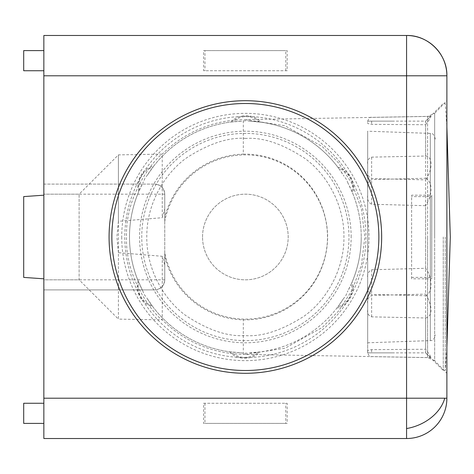 <?xml version="1.0" encoding="UTF-8"?>
<svg xmlns="http://www.w3.org/2000/svg" width="474" height="474" viewBox="0 0 474 474"><rect width="100%" height="100%" fill="white"/><g stroke="black" fill="none" stroke-linecap="round" stroke-linejoin="round"><path stroke-width="0.36" stroke-dasharray="2.37 1.78" d="M202.546 237A42.82 42.82 0 0 1 245.366 194.18A42.82 42.82 0 0 1 288.186 237A42.82 42.82 0 0 1 245.366 279.82A42.82 42.82 0 0 1 202.546 237A42.82 42.82 0 0 1 245.366 194.18A42.82 42.82 0 0 1 288.186 237A42.82 42.82 0 0 1 245.366 279.82A42.82 42.82 0 0 1 202.546 237M164.762 217.708L164.762 194.18A10.078 10.078 0 0 0 154.684 184.102C160.763 184.742 164.117 188.101 164.762 194.18L164.762 279.82A10.078 10.078 0 0 1 154.684 289.898L43.851 289.898L43.851 438.515L406.574 438.515A40.302 40.302 0 0 0 446.881 398.213L446.881 75.787A40.302 40.302 0 0 0 406.574 35.485L43.851 35.485L43.851 279.82L43.851 194.18L43.851 279.82L79.117 279.82L79.117 194.18L79.117 279.82L118.411 319.115L118.411 252.683L162.256 256.292L164.762 264.96L164.762 252.683A82.115 82.115 0 0 0 327.481 237A82.115 82.115 0 0 0 164.762 221.317L164.762 217.708A82.885 82.885 0 0 1 243.316 154.145L243.316 119.661L427.595 116.426L427.595 237L427.595 116.426L434.664 113.351L434.664 237L434.664 113.351L446.881 100.707L446.881 373.293L446.881 100.707M245.366 119.608L285.028 125.776L322.178 146.466L338.543 162.955L352.105 183.817L361.437 208.933L364.844 237L361.472 264.913L352.17 290.058L338.614 310.962L322.273 327.457L285.2 348.165L245.36 354.392L427.595 357.574L427.595 237L427.595 357.574L434.664 360.649L434.664 237L434.664 360.649L446.881 373.293M243.316 154.145L245.366 154.121C290.728 154.423 327.184 190.412 327.623 237C327.137 283.375 290.929 319.636 245.366 319.879L243.316 319.855A82.885 82.885 0 0 1 164.762 256.292M164.762 252.683L164.762 221.317M162.256 256.292L162.256 319.855L118.411 319.115L118.411 154.885L118.411 221.317L162.256 217.708L164.762 209.04M118.411 252.683L116.9 237L118.411 221.317M245.36 354.392L243.316 354.339A117.356 117.356 0 0 1 162.256 319.855C160.769 320.673 124.887 284.27 126.54 237C124.863 189.944 160.722 153.268 162.256 154.145A117.356 117.356 0 0 1 243.316 119.661M164.762 194.18L43.851 194.18L79.117 194.18L118.411 154.885L162.232 154.121L162.256 217.708M287.179 70.75L203.553 70.75L203.553 50.6L287.179 50.6L287.179 70.75L203.553 70.75M203.553 403.25L287.179 403.25L287.179 423.401L203.553 423.401L203.553 403.25L287.179 403.25M411.616 278.813L411.616 195.187L431.767 195.187L431.767 278.813L411.616 278.813L411.616 195.187M43.851 184.102L154.684 184.102L43.851 184.102M203.553 50.6L204.958 50.6L204.958 70.75M285.769 70.75L285.769 50.6L287.179 50.6M204.958 50.6L285.769 50.6M287.179 423.401L285.769 423.401L285.769 403.25M204.958 403.25L204.958 423.401L203.553 423.401M285.769 423.401L204.958 423.401M43.851 70.75L43.851 50.6L43.851 70.75L23.7 70.75L23.7 50.6L43.851 50.6M43.851 403.25L43.851 423.401L43.851 403.25L23.7 403.25L23.7 423.401L43.851 423.401M43.851 278.813L43.851 195.187L43.851 278.813L23.7 277.403L23.7 196.597L43.851 195.187M164.762 279.82L43.851 279.82L43.851 289.898L154.684 289.898C160.763 289.259 164.117 285.899 164.762 279.82L164.762 264.96M431.767 195.187L431.767 196.597L411.616 196.597M411.616 277.403L431.767 277.403L431.767 278.813M431.767 196.597L431.767 277.403M243.316 354.339L243.316 319.855M435.185 139.149L435.185 138.426C433.876 134.45 432.252 132.773 430.327 133.395L430.327 340.605L430.327 133.395L367.682 131.203L367.682 237L367.682 131.203M367.682 342.797L367.682 237L367.682 342.797L430.327 340.605C432.709 340.794 434.326 339.117 435.185 335.574L435.185 334.851M367.682 170.676L367.682 352.869L367.682 170.676C367.06 174.331 368.381 176.95 371.64 178.538L425.616 179.871L425.616 268.29L371.64 269.771C368.393 271.436 367.072 274.381 367.682 278.605M367.682 187.876C367.06 183.906 368.381 181.145 371.64 179.593L425.616 178.265L425.616 124.739L371.64 124.366C368.393 123.915 367.072 123.305 367.682 122.541M367.682 121.51L367.682 121.557C367.06 121.237 368.381 121.095 371.64 121.131L425.616 121.131L425.616 156.029L371.64 157.137C368.393 158.346 367.072 160.686 367.682 164.146M367.682 352.49L367.682 352.443C367.06 352.763 368.381 352.905 371.64 352.869L425.616 352.869L431.032 357.674L430.013 355.281L425.616 349.261L371.64 349.634C368.393 350.085 367.072 350.695 367.682 351.459M425.616 352.869L425.616 317.971L371.64 316.863C368.393 315.654 367.072 313.314 367.682 309.854M425.616 317.971C432.152 316.022 432.815 309.214 427.613 297.548L425.616 294.129L425.616 205.71L371.64 204.229C368.393 202.564 367.072 199.619 367.682 195.395M443.249 237L443.249 370.502L443.249 237M367.682 286.124C367.06 290.094 368.381 292.855 371.64 294.407L425.616 295.735L425.616 349.261M425.616 295.735C432.863 293.015 432.869 277.663 425.616 268.29M367.682 303.324C367.06 299.669 368.381 297.05 371.64 295.462L425.616 294.129M425.616 178.265C430.996 181.418 432.377 187.84 429.758 197.528L425.616 205.71M445.264 237L445.264 370.502L445.264 237M425.616 124.739L430.013 118.719L431.026 116.326L425.616 121.131M425.616 156.029C432.869 156.272 432.881 169.414 425.616 179.871M153.789 166.013A115.869 115.869 0 0 1 231.223 121.996L242.06 121.178A115.869 115.869 0 0 0 147.538 174.9L153.789 166.013C144.108 168.62 138.787 175.297 137.833 186.033L138.698 191.745L143.409 181.951A115.869 115.869 0 0 0 142.674 290.669L138.1 280.815A115.869 115.869 0 0 1 138.698 191.745M338.809 168.489L344.017 176.227A115.869 115.869 0 0 0 250.231 121.231L261.056 122.197A115.869 115.869 0 0 1 337.891 167.251L338.809 168.489A19.618 19.618 0 0 1 352.04 191.763L352.632 193.185A115.869 115.869 0 0 1 361.235 237A115.869 115.869 0 0 0 348.058 183.331L352.04 191.763M351.424 283.671L347.324 292.049A115.869 115.869 0 0 0 361.235 237A115.869 115.869 0 0 1 352.034 282.255L351.424 283.671A19.618 19.618 0 0 1 337.879 306.767L336.943 307.987A115.869 115.869 0 0 1 259.503 352.004L248.672 352.822A115.869 115.869 0 0 0 343.188 299.1L337.879 306.767M152.835 306.749L146.715 297.773A115.869 115.869 0 0 0 240.496 352.769L229.677 351.803A115.869 115.869 0 0 1 152.835 306.749C143.184 304.035 137.958 297.382 137.152 286.788L138.1 280.815M351.157 237A105.797 105.797 0 0 0 245.366 131.203A105.797 105.797 0 0 0 139.569 237A105.797 105.797 0 0 0 245.366 342.797A105.797 105.797 0 0 0 351.157 237M378.868 237A133.502 133.502 0 0 1 245.366 370.502A133.502 133.502 0 0 1 111.864 237A133.502 133.502 0 0 1 245.366 103.498A133.502 133.502 0 0 1 378.868 237M229.677 351.803C236.182 360.323 252.873 360.447 259.503 352.004M336.943 307.987C347.572 306.613 356.027 292.221 352.034 282.255M231.223 121.996C237.966 113.553 254.419 113.653 261.056 122.197M337.891 167.251C348.574 168.868 356.715 183.165 352.632 193.185M121.717 237A123.649 123.649 0 0 0 245.366 360.649A123.649 123.649 0 0 0 369.009 237A123.649 123.649 0 0 0 245.366 113.351A123.649 123.649 0 0 0 121.717 237M245.366 357.574A120.574 120.574 0 0 1 124.792 237A120.574 120.574 0 0 1 245.366 116.426A120.574 120.574 0 0 1 365.934 237A120.574 120.574 0 0 1 245.366 357.574M371.64 121.131L371.64 124.366M371.64 157.137L371.64 178.538M371.64 269.771L371.64 294.407M371.64 349.634L371.64 352.869M371.64 316.863L371.64 295.462M371.64 204.229L371.64 179.593M246.065 133.395A103.605 103.605 0 0 0 141.756 237A103.605 103.605 0 0 0 244.667 340.605A103.605 103.605 0 0 0 348.971 237A103.605 103.605 0 0 0 246.065 133.395M246.03 138.432C228.906 136.998 209.147 143.438 186.756 157.747C165.485 172.726 146.632 202.872 146.798 236.336C146.176 269.795 164.626 300.19 185.689 315.459C207.89 330.064 227.561 336.771 244.703 335.568C261.826 337.002 281.586 330.562 303.976 316.253C325.247 301.274 344.1 271.128 343.934 237.664C344.551 204.205 326.106 173.81 305.037 158.541C282.842 143.936 263.171 137.229 246.03 138.432M259.527 121.996A19.618 19.618 0 0 0 232.752 121.818M250.231 121.231L246.148 120.657L242.06 121.178M348.058 183.331L346.512 179.51L344.017 176.227M343.188 299.1L345.73 295.847L347.324 292.049M257.974 352.182A19.618 19.618 0 0 1 231.199 352.004M240.496 352.769L244.578 353.343L248.672 352.822M151.923 305.511A19.618 19.618 0 0 1 138.686 282.237M142.674 290.669L144.22 294.49L146.715 297.773M139.309 190.329A19.618 19.618 0 0 1 152.853 167.233M147.538 174.9L145.003 178.153L143.409 181.951M426.351 353.604L443.249 370.502L445.264 370.502L446.881 347.045M392.715 121.131L367.682 121.131M392.715 352.869L367.682 352.869M367.682 121.391C368.754 118.186 370.07 116.841 371.64 117.362L431.026 116.326M426.351 120.396L443.249 103.498L445.264 103.498L446.881 126.955M431.032 357.674L371.64 356.638C370.07 357.159 368.754 355.814 367.682 352.609"/><path stroke-width="0.71" d="M446.881 398.213L446.881 75.787C447.468 54.326 428.099 34.898 406.574 35.485A40.302 40.302 0 0 1 446.881 75.787L406.574 75.787L406.574 398.213L446.881 398.213A40.302 40.302 0 0 1 406.574 438.515L43.851 438.515L43.851 75.787L406.574 75.787L406.574 35.485L43.851 35.485L43.851 75.787M43.851 398.213L406.574 398.213L406.574 438.515M381.659 237A136.293 136.293 0 0 0 245.366 100.707A136.293 136.293 0 0 0 109.073 237A136.293 136.293 0 0 0 245.366 373.293A136.293 136.293 0 0 0 381.659 237M43.851 50.6L23.7 50.6L23.7 70.75L43.851 70.75M43.851 403.25L23.7 403.25L23.7 423.401L43.851 423.401M43.851 278.813L23.7 277.403L23.7 196.597L43.851 195.187M378.868 237A133.502 133.502 0 0 1 245.366 370.502A133.502 133.502 0 0 1 111.864 237A133.502 133.502 0 0 1 245.366 103.498A133.502 133.502 0 0 1 378.868 237M444.736 398.213A40.302 29.394 -21.2 0 1 436.495 412.67A40.302 29.394 158.8 0 1 406.574 428.549M446.881 347.045L450.3 237L446.881 126.955"/></g></svg>
